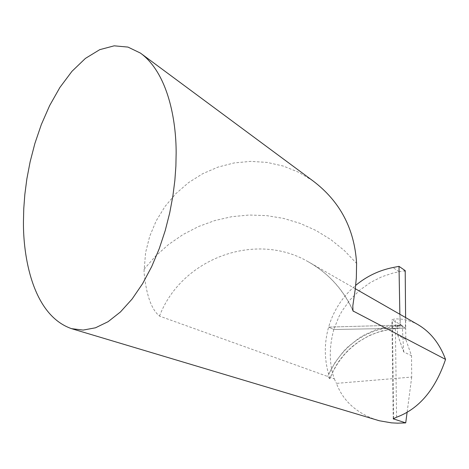 <?xml version="1.0" encoding="UTF-8"?>
<svg xmlns="http://www.w3.org/2000/svg" width="469" height="469" viewBox="0 0 469 469"><rect width="100%" height="100%" fill="white"/><g stroke="black" fill="none" stroke-linecap="round" stroke-linejoin="round"><path stroke-width="0.35" stroke-dasharray="2.35 1.76" d="M312.841 180.788L298.647 172.234L283.294 166.061L267.154 162.415L250.616 161.371L234.095 162.948L217.985 167.105L202.667 173.723L188.515 182.646L175.863 193.65L165.012 206.477L156.218 220.811L149.699 236.306L145.595 252.603L144.018 271.739C146.135 294.579 151.299 309.364 159.507 316.094L327.632 376.455L329.678 378.659L335.476 366.611L339.157 360.913L343.331 355.525L347.957 350.525L352.993 345.97L358.363 341.889L369.83 335.3L381.825 330.926L393.673 328.687L399.67 328.359L400.057 325.099L405.697 328.183L405.791 339.421L411.524 355.725L411.712 377.064L336.437 383.378C343.115 401.095 356.762 413.377 377.375 420.218M329.883 378.718L328.693 374.45C324.214 358.703 324.19 342.915 328.611 327.092L400.057 325.099L328.611 327.092L333.811 329.496C328.957 347.476 329.109 363.926 334.28 378.846L329.437 377.105M334.28 378.846L336.437 383.378M405.204 270.625L393.462 272.917L381.971 276.692L370.61 282.402L359.858 290.094L350.22 299.644L342.165 310.783L338.853 316.815L333.811 329.496L405.697 328.183L400.057 325.099L399.864 314.265L400.415 325.298L405.351 327.995L405.603 317.56L405.697 328.183L333.811 329.496L328.611 327.092C333.541 310.449 342.569 296.543 355.69 285.381M411.712 377.064L407.086 412.468M403.709 351.926L402.255 325.533L396.962 325.662L397.73 335.077L403.709 351.926L411.524 355.725M402.255 325.533L391.926 319.694L395.285 318.814L401.699 319.184L406.541 320.093L412.954 322.203L417.662 324.466M396.962 325.662L398.146 326.307L399.57 328.294M405.791 339.421L397.841 335.288M398.146 326.307C365.328 328.869 341.825 345.589 327.632 376.455M144.024 269.3L155.567 256.092L168.641 244.443L183.039 234.529L198.539 226.515L214.896 220.53L231.85 216.678L249.139 215.025L266.48 215.605L283.61 218.413L300.236 223.42L316.106 230.543L330.944 239.682L344.51 250.692L356.587 263.408M159.507 316.094C181.468 258.343 255.687 230.895 308.444 261.878C328.159 273.052 342.903 289.045 352.682 309.845M400.057 325.099L388.244 326.371L376.238 329.584L364.354 334.913L358.656 338.384L348.045 346.784L343.261 351.656L335.007 362.531L328.693 374.45M393.661 418.313L392.389 320.122M396.569 417.222L395.285 318.814M399.125 271.703L392.952 267.535M140.454 53.097L142.4 54.539M355.291 288.722L308.444 261.878C328.364 273.163 343.173 289.437 352.876 310.707M399.658 328.359L391.099 329.091L379.145 331.823L372.621 334.204L366.342 337.188L360.344 340.74L354.681 344.815L349.393 349.387L344.527 354.423L340.136 359.893L336.238 365.738L332.855 371.905L330.024 378.354M393.204 418.67L391.92 319.829M397.73 335.077L403.61 351.803"/><path stroke-width="0.7" d="M23.45 221.444L23.761 208.711L24.828 194.512L26.874 178.83L30.139 161.752L34.87 143.52L41.319 124.572L49.644 105.578L59.891 87.463L71.939 71.347L85.417 58.402L99.745 49.661L114.19 45.827L127.984 47.088L140.454 53.097C168.189 73.357 176.244 120.75 176.145 153.058L175.887 166.126L174.849 180.512L172.85 196.171L169.702 212.955L165.217 230.59L159.249 248.664L151.704 266.585L142.611 283.651L132.1 299.04L120.451 311.955L108.081 321.699L95.471 327.802L83.13 330.082L71.528 328.658C31.798 314.84 23.04 254.368 23.45 221.444M71.528 328.658L379.345 420.763L391.468 422.856L397.606 423.173L405.72 422.874L393.21 418.811L396.569 417.222C418.987 408.921 435.314 389.645 445.55 359.395L352.975 310.935L352.817 305.888L355.168 289.69L356.34 277.976L356.587 263.408C354.535 228.766 339.955 201.23 312.841 180.788L142.4 54.539M407.086 412.468L405.72 422.874M355.291 288.722L417.662 324.466C430.272 331.771 439.564 343.414 445.55 359.395M355.69 285.381C366.647 276.282 379.069 270.332 392.952 267.535L398.996 266.351L399.864 314.265L398.996 266.351L405.204 270.625L405.603 317.56L405.216 272.19L404.518 270.15L398.996 266.351M352.682 309.845L353.345 311.328M393.673 419.093L393.661 418.313"/></g></svg>
